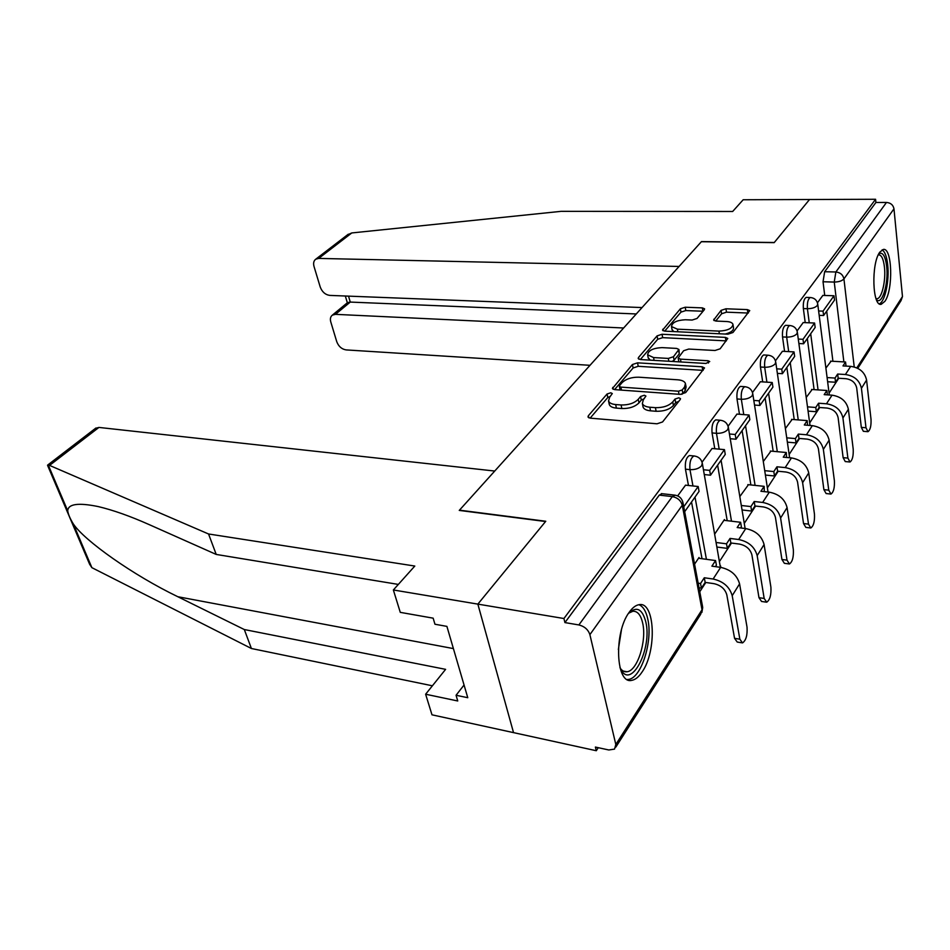 <?xml version="1.0" encoding="UTF-8"?>
<svg xmlns="http://www.w3.org/2000/svg" width="950" height="950" viewBox="0 0 950 950"><rect width="100%" height="100%" fill="white"/><g stroke="black" fill="none" stroke-linecap="round" stroke-linejoin="round"><path stroke-width="1.43" d="M610.755 392.789L607.062 394.001L588.359 415.744L587.979 417.003L590.164 418.142L657.032 423.795L662.566 421.954L680.283 399.439L680.485 398.632L678.787 397.801L675.011 399.048L672.754 401.897C668.812 405.899 663.029 407.823 655.417 407.657L649.824 407.229C645.668 406.826 643.186 405.567 642.354 403.465L643.387 399.689L645.929 396.055L644.314 395.259L640.585 396.494L638.258 399.297C634.244 403.239 628.532 405.128 621.11 404.973L615.659 404.558C611.693 404.166 609.33 402.966 608.546 400.959L609.686 397.147L612.299 393.549L610.755 392.789M610.363 396.352L607.798 397.516L590.128 418.142M678.739 401.399L675.676 402.657L673.419 405.519L672.754 401.897M644.088 398.834L641.286 400.057L638.97 402.871L638.258 399.297M629.185 612.322C613.641 632.771 615.814 684.689 631.762 680.342C635.36 679.737 638.828 676.911 642.176 671.864C657.068 650.821 654.989 601.077 639.065 604.687C635.716 605.197 632.427 607.751 629.185 612.322M879.831 252.118C871.043 263.293 872.349 307.04 881.244 304.285L884.913 301.304C893.428 289.702 892.216 247.178 883.286 249.458L879.831 252.118M704.342 309.724L704.591 308.833L702.347 307.883L685.211 307.23L680.39 308.798L662.53 330.173L664.715 331.146L727.914 334.174L732.961 332.512L749.74 310.603L747.353 309.605L725.954 308.786L721.074 310.377L713.652 320.067L715.967 321.064L726.619 321.527C730.146 321.741 732.26 322.656 732.949 324.271C732.45 328.367 727.783 330.647 718.936 331.111L677.398 329.163L671.496 326.562C672.066 322.513 676.685 320.245 685.354 319.758L692.146 320.043L697.051 318.452L704.342 309.724M398.335 584.416L216.208 554.432L208.549 533.983L414.806 566.046L393.359 589.974L400.282 612.358L433.152 618.165L434.957 624.245L446.904 626.383L467.768 697.704L456.059 695.269L457.746 700.981L425.624 694.224L431.989 714.816L513.534 732.628L477.85 604.117L545.775 521.253L459.479 510.162L701.361 241.727L774.167 242.642L809.531 199.512L875.579 199.274L563.92 618.521L564.918 622.582L578.871 624.946L672.327 496.589L675.153 495.152M615.814 744.479L702.026 609.769L682.278 505.258L589.891 634.636L615.814 744.479L614.555 749.099L608.819 749.977L595.389 747.068L596.291 750.726L513.534 732.628L477.85 604.117L563.92 618.521M637.545 362.841L632.427 364.527L612.418 388.538L614.602 389.619L680.307 394.369L685.674 392.588L704.532 367.911L702.121 366.783L637.545 362.841L638.222 366.296L633.116 367.983L614.567 389.619M638.507 357.461L657.079 335.884L662.043 334.258L725.384 337.381L727.783 338.438L720.136 348.804L715.006 350.491L688.703 349.066L683.62 350.74L678.158 358.067L680.473 359.136L708.047 360.751L709.733 361.534L705.909 363.458L640.371 359.551L638.186 358.518L638.507 357.461L638.839 359.183M832.924 361.285L826.69 311.161M824.731 295.462L823.033 281.758L834.242 282.067L835.857 271.985L886.481 202.445C890.684 202.825 893.178 204.951 893.974 208.834L902.476 296.554L901.004 300.675L857.779 368.339M596.291 750.726L598.263 747.686M699.758 591.767L705.803 582.481M719.756 561.058L731.476 543.056M744.313 523.331L755.559 506.053M767.398 487.872L778.216 471.247M789.141 454.456L799.556 438.461M809.673 422.928L819.707 407.514M829.077 393.122L838.755 378.254M875.579 199.274L875.912 202.469L886.481 202.445M589.891 634.636C588.169 629.601 584.499 626.371 578.871 624.946M699.176 558.339L699.022 557.496L694.557 564.158M685.544 485.165L677.671 495.888M724.577 520.374L724.434 519.555L714.887 533.793M712.084 448.483L702.05 462.199M748.457 484.69L739.848 496.541M736.986 414.081L728.08 426.241M770.925 451.108L763.301 461.522M760.392 381.734L752.495 392.516M792.122 419.425L785.389 428.557M782.432 351.286L775.449 360.81M812.143 389.5L806.217 397.468M803.225 322.549L797.062 330.944M814.102 389.631L807.322 338.509M805.22 322.644L803.356 308.572L807.405 308.714C807.061 302.646 807.999 298.918 810.231 297.516L810.516 297.516M794.224 419.591L786.837 367.424M784.569 351.393L782.527 336.941L786.671 337.131C786.279 330.873 787.289 326.99 789.676 325.517L790.02 325.529M773.181 451.309L765.142 398.074M762.696 381.888L760.451 367.009L764.679 367.27C764.251 360.786 765.32 356.761 767.897 355.193L768.289 355.217M750.88 484.951L742.104 430.599M739.468 414.271L736.998 398.952L741.321 399.273C740.846 392.564 741.998 388.384 744.764 386.709L745.239 386.733M727.213 520.683L717.618 465.179M714.78 448.733L712.049 432.939L716.466 433.319C715.944 426.384 717.179 422.014 720.171 420.233L720.717 420.268M702.026 558.731L691.529 502.016M688.465 485.486L685.449 469.181L689.961 469.633C689.391 462.436 690.721 457.876 693.951 455.964L694.604 456.024M822.866 295.402L817.463 302.777M831.096 361.19L825.883 368.101M806.491 297.386L806.194 297.386C803.949 298.775 802.999 302.504 803.356 308.572M785.899 325.351L785.543 325.327C783.144 326.812 782.135 330.683 782.527 336.941M764.085 354.979L763.669 354.956C761.092 356.535 760.012 360.549 760.451 367.009M740.941 386.448L740.454 386.412C737.675 388.087 736.523 392.267 736.998 398.952M716.336 419.924L715.766 419.876C712.761 421.657 711.526 426.016 712.049 432.939M690.127 455.596L689.451 455.537C686.197 457.437 684.867 461.985 685.449 469.181M875.912 202.469L824.648 271.724L823.033 281.758M564.918 622.582L659.276 495.116L662.162 493.703M609.164 403.892L609.294 404.498C610.066 406.517 612.429 407.728 616.396 408.108L615.659 404.558M638.97 402.871C634.956 406.802 629.244 408.702 621.834 408.548L616.396 408.108M642.924 406.327L643.067 407.051C643.886 409.153 646.368 410.424 650.524 410.827L649.824 407.229M673.419 405.519C669.489 409.521 663.717 411.433 656.117 411.279L650.524 410.827M703.166 370.369L638.222 366.296M619.59 385.558L619.352 386.353L620.896 387.113L678.466 391.21L682.207 389.975L684.546 387.03L685.449 383.491C684.594 381.389 682.053 380.166 677.825 379.81L638.744 377.197C631.536 377.114 625.967 378.943 622.036 382.696L619.59 385.558M681.779 394.321L682.86 393.561L682.207 389.975M685.591 384.311L686.09 387.066L685.188 390.604L682.86 393.561M640.336 359.539L657.709 339.281L657.079 335.884M726.37 340.884L662.672 337.654L657.709 339.281M661.972 347.617C653.018 348.08 648.232 350.479 647.639 354.813L653.564 357.568L668.325 358.423L673.443 356.749L678.918 349.457L676.637 348.412L661.972 347.617M648.197 357.723L650.239 360.133M672.113 361.439L674.084 360.228L673.443 356.749M678.965 349.671L679.262 353.923L674.084 360.228M672.006 329.401L673.693 331.574M725.23 334.044C731.061 332.5 733.816 330.386 733.495 327.714L733.056 324.947M748.291 313.049L726.501 312.17L721.62 313.761L715.694 321.053M703.059 311.244L685.793 310.567L680.972 312.122L664.679 331.146M741.665 642.782L737.224 642.046L734.552 638.329L739.86 639.196L742.508 642.924C746.011 640.478 747.519 635.229 747.033 627.178L739.575 583.858C737.081 575.106 730.776 569.608 720.658 567.364L711.894 566.153L715.564 560.559L698.511 558.244M715.564 560.559L716.395 565.155L715.421 566.639M739.86 639.196L732.201 595.686C729.659 586.886 723.294 581.329 713.117 579.013L704.294 577.766L705.161 582.386L713.961 583.656C720.812 585.224 725.099 588.964 726.821 594.89L734.552 638.329M705.161 582.386L701.397 588.157L700.53 583.514L698.143 583.169M699.022 587.801L701.397 588.157M684.677 511.694L699.057 491.376L698.179 486.519L683.751 506.789M698.179 486.519L685.437 485.153M704.294 577.766L700.53 583.514M95.451 428.379L98.931 427.429L49.554 465.405L47.559 465.334L89.644 564.3L91.877 567.661L251.417 648.506L244.316 629.541L445.609 669.346L425.624 694.224M216.208 554.432L149.328 524.673C130.174 516.147 113.109 510.103 98.111 506.552C78.256 502.514 68.127 503.939 67.723 510.815C68.234 514.306 70.086 518.676 73.293 523.901C84.526 540.704 133.036 575.154 177.84 596.731L244.316 629.541M49.554 465.405L208.549 533.983M393.359 589.974L477.85 604.117L545.561 521.514L459.254 510.411L494.736 471.046L98.931 427.429M251.417 648.506L432.392 685.793M464.051 685.021L456.059 695.269M347.522 234.816L351.797 232.94L561.141 211.339L732.664 211.482L743.173 199.761L809.531 199.512L774.297 242.499L701.492 241.585L679.084 266.451L318.678 258.412L315.78 259.184C313.726 260.728 313.132 263.15 314.022 266.475L320.245 287.078C322.145 291.983 325.327 294.749 329.769 295.402L642.034 307.562M347.534 302.611L350.265 302.076L335.445 314.343L332.358 315.139C330.481 316.599 329.947 318.856 330.778 321.907L336.763 341.727C338.604 346.453 341.715 349.173 346.109 349.909L590.009 365.311M335.445 314.343L623.627 327.999M348.531 296.139L350.265 302.076L636.274 313.963M628.425 613.486C636.488 605.886 642.283 608.689 645.798 621.894C652.448 648.411 631.168 690.127 620.801 669.346L619.934 667.565M620.124 667.981C622.048 670.831 624.328 672.101 626.953 671.757C637.367 671.08 646.962 640.751 642.651 622.998C640.763 614.864 637.474 610.957 632.795 611.278L628.71 613.154M627.249 679.523L628.294 679.452C641.214 678.549 653.054 641.001 647.758 618.996C646.024 611.123 643.079 606.361 638.922 604.711M878.762 253.899C882.669 251.607 885.305 255.799 886.682 266.463C888.725 283.646 881.98 305.781 876.399 299.642M876.007 298.597L877.028 298.716C881.814 298.585 886.006 280.594 884.45 267.188C883.488 259.041 881.541 254.933 878.631 254.849L878.251 254.933M879.296 303.798C884.949 301.91 889.497 280.701 887.704 264.943C886.778 256.595 884.913 251.572 882.087 249.874M765.973 602.11L761.532 601.457L758.979 597.681L764.168 598.441L766.697 602.217C769.939 599.949 771.341 594.926 770.901 587.159L764.085 544.54C761.734 535.942 755.618 530.622 745.75 528.58L737.176 527.535L740.62 522.286L723.936 520.291M740.62 522.286L741.368 526.811L740.62 527.962M764.168 598.441L757.174 555.619C754.787 546.986 748.612 541.607 738.672 539.517L730.051 538.424L730.835 542.972L739.444 544.077C746.142 545.502 750.298 549.112 751.913 554.931L758.979 597.681M730.835 542.972L727.32 548.388L726.512 543.816L716.454 542.533M717.262 547.081L727.32 548.388M704.33 474.561L710.517 475.202L725.254 454.397L724.446 449.623L709.674 470.381L703.463 469.751M724.446 449.623L711.989 448.483M710.517 475.202L709.674 470.381M730.051 538.424L726.512 543.816M788.797 563.896L784.367 563.314L781.933 559.491L787.004 560.156L789.426 563.979C792.431 561.866 793.737 557.044 793.333 549.539L787.087 507.609C784.878 499.178 778.953 494.036 769.298 492.171L760.914 491.281L764.144 486.341L747.828 484.631M764.144 486.341L764.287 491.637M787.004 560.156L780.603 518.035C778.347 509.544 772.374 504.355 762.66 502.443L754.217 501.505L754.941 505.982L763.361 506.932C769.904 508.226 773.929 511.729 775.449 517.429L781.933 559.491M754.941 505.982L751.628 511.064L750.904 506.576L741.344 505.495M742.081 509.972L751.628 511.064M730.229 438.722L736.001 439.221L749.823 419.71L749.087 415.031L735.217 434.494L729.446 433.996M749.087 415.031L736.891 414.069M736.001 439.221L735.217 434.494M754.217 501.505L750.904 506.576M810.255 527.927L805.861 527.404L803.534 523.545L808.498 524.127L810.801 527.998C813.592 526.003 814.815 521.384 814.459 514.128L808.735 472.886C806.645 464.609 800.886 459.622 791.457 457.924L783.251 457.164L786.303 452.509L770.319 451.048M786.303 452.509L786.553 457.461M808.498 524.127L802.619 482.695C800.506 474.371 794.699 469.336 785.199 467.59L776.946 466.794L777.611 471.188L785.852 472.008C792.241 473.183 796.159 476.579 797.584 482.173L803.534 523.545M777.611 471.188L774.499 475.974L773.822 471.556L764.726 470.666M765.403 475.059L774.499 475.974M754.538 405.056L759.905 405.46L772.908 387.101L772.231 382.517L759.193 400.817L753.813 400.425M772.231 382.517L760.297 381.734M759.905 405.46L759.193 400.817M776.946 466.794L773.822 471.556M830.49 494.012L826.12 493.549L823.887 489.666L828.756 490.164L830.965 494.059C833.566 492.183 834.706 487.742 834.385 480.724L829.124 440.159C827.153 432.024 821.56 427.191 812.333 425.647L804.306 424.994L807.179 420.613L791.54 419.378M807.179 420.613L807.536 425.256M828.756 490.164L823.365 449.397C821.358 441.228 815.717 436.347 806.443 434.767L798.356 434.091L798.962 438.413L807.037 439.102C813.283 440.171 817.083 443.46 818.437 448.97L823.887 489.666M798.962 438.413L796.029 442.914L795.411 438.579L786.731 437.843M787.36 442.166L796.029 442.914M777.373 373.386L782.408 373.694L794.651 356.404L794.022 351.904L781.755 369.146L776.708 368.838M794.022 351.904L782.349 351.274M782.408 373.694L781.755 369.146M798.356 434.091L795.411 438.579M849.585 461.961L845.251 461.569L843.125 457.662L847.887 458.09L850.001 462.009C852.423 460.239 853.492 455.964 853.207 449.172L848.374 409.26C846.509 401.28 841.071 396.589 832.046 395.176L824.184 394.63L826.904 390.486L811.573 389.464M826.904 390.486L827.343 394.856M847.887 458.09L842.935 417.988C841.047 409.973 835.561 405.234 826.476 403.786L818.568 403.216L819.126 407.467L827.023 408.049C833.138 409.034 836.831 412.229 838.114 417.62L843.125 457.662M819.126 407.467L816.347 411.73L815.789 407.467L807.488 406.861M808.07 411.101L816.347 411.73M798.879 343.532L803.593 343.769L815.148 327.453L814.578 323.036L802.999 339.304L798.273 339.067M814.578 323.036L803.142 322.549M803.593 343.769L802.999 339.304M818.568 403.216L815.789 407.467M867.635 431.656L863.36 431.312L861.318 427.381L865.984 427.749L868.003 431.68C870.271 430.017 871.281 425.897 871.019 419.306L866.578 380.048C864.821 372.21 859.512 367.65 850.689 366.367L842.982 365.916L845.547 361.997L830.538 361.154M846.046 366.094L845.547 361.997M865.984 427.749L861.436 388.312C859.643 380.439 854.299 375.832 845.417 374.514L837.663 374.039L838.185 378.219L845.916 378.706C851.901 379.596 855.499 382.696 856.71 388.004L861.318 427.381M838.185 378.219L835.561 382.244L835.038 378.064L827.094 377.566M827.628 381.746L835.561 382.244M819.173 315.353L823.602 315.519L834.516 300.105L833.993 295.759L823.044 311.137L818.615 310.971M833.993 295.759L822.795 295.402M823.602 315.519L823.044 311.137M837.663 374.039L835.038 378.064M607.798 397.516L607.062 394.001M675.676 402.657L675.011 399.048M641.286 400.057L640.585 396.494M843.873 361.902L834.242 282.067C838.803 281.972 842.033 280.927 843.932 278.908L854.228 366.949M856.829 367.887L902.476 296.554M893.974 208.834L843.932 278.908C843.006 274.799 840.311 272.496 835.857 271.985L824.648 271.724M818.057 389.904L810.694 333.759M809.258 322.81L807.405 308.714C812.048 308.667 815.361 307.574 817.356 305.449L817.701 303.81C816.774 299.939 814.281 297.837 810.231 297.516L806.194 297.386M798.249 419.912L790.234 362.639M788.69 351.619L786.671 337.131C791.409 337.131 794.829 335.991 796.931 333.747L797.311 331.954C796.337 328.011 793.796 325.874 789.676 325.517L785.543 325.327M777.302 451.689L768.562 393.241M766.899 382.161L764.679 367.27C769.524 367.306 773.062 366.13 775.271 363.755L775.687 361.772C774.666 357.77 772.077 355.585 767.897 355.193L763.669 354.956M755.084 485.391L745.548 425.731M743.767 414.616L741.321 399.273C746.284 399.356 749.93 398.133 752.269 395.616L752.732 393.442C751.664 389.369 749.004 387.125 744.764 386.709L740.454 386.412M731.5 521.194L721.086 460.287M719.174 449.136L716.466 433.319C721.549 433.473 725.325 432.202 727.783 429.519L728.306 427.108C727.189 422.988 724.47 420.684 720.171 420.233L715.766 419.876M706.42 559.324L695.008 497.099M692.966 485.961L689.961 469.633C695.174 469.846 699.081 468.516 701.694 465.666L702.264 462.994C701.088 458.803 698.321 456.463 693.951 455.964L689.451 455.537M702.383 463.659L720.385 567.316M728.413 427.785L745.121 528.509M659.276 495.116L672.327 496.589C677.552 497.634 680.877 500.531 682.278 505.258L682.896 502.301C681.684 498.026 678.846 495.615 674.381 495.081L661.354 493.62M683.026 502.989L702.572 606.634L702.026 609.769L700.649 614.329L615.826 747.104M621.834 408.548L621.11 404.973M656.117 411.279L655.417 407.657M588.798 417.822L588.359 415.744M702.739 370.322L702.121 366.783M613.154 389.274L612.762 387.374M633.116 367.983L632.427 364.527M621.514 390.117L620.896 387.113M679.024 394.274L678.466 391.21M685.188 390.604L684.546 387.03M662.672 337.654L662.043 334.258M725.943 340.848L725.384 337.381M680.972 361.962L680.473 359.136M708.427 363.019L708.047 360.751M654.087 360.359L653.564 357.568M668.836 361.238L668.325 358.423M679.262 353.923L678.644 350.467M677.873 331.776L677.398 329.163M719.376 333.759L718.936 331.111M714.139 320.625L713.889 319.164M721.62 313.761L721.074 310.377M726.501 312.17L725.954 308.786M747.876 313.013L747.353 309.605M663.1 330.778L662.815 329.211M680.972 312.122L680.39 308.798M685.793 310.567L685.211 307.23M702.905 311.244L702.347 307.883M713.117 579.013L720.658 567.364M732.201 595.686L739.575 583.858M48.284 465.072L67.723 510.815M73.293 523.901L91.877 567.661M453.399 648.589L177.84 596.731M351.797 232.94L318.678 258.412M621.431 629.933L618.355 649.527M738.672 539.517L745.75 528.58M757.174 555.619L764.085 544.54M762.66 502.443L769.298 492.171M780.603 518.035L787.087 507.609M785.199 467.59L791.457 457.924M802.619 482.695L808.735 472.886M806.443 434.767L812.333 425.647M823.365 449.397L829.124 440.159M826.476 403.786L832.046 395.176M842.935 417.988L848.374 409.26M845.417 374.514L850.689 366.367M861.436 388.312L866.578 380.048M880.389 304.249L881.244 304.285M720.682 567.364L720.634 566.01M752.828 394.096L768.039 492.041M775.782 362.425L789.628 457.746M797.394 332.571L810.018 425.457M817.784 304.416L829.314 394.986M701.896 612.429L702.715 607.442M609.294 404.498L608.546 400.959M643.067 407.051L642.354 403.465M620.077 389.868L619.352 386.353M678.787 361.546L678.158 358.067M648.292 358.257L647.639 354.813M672.101 329.935L671.496 326.562M95.95 427.999L47.607 465.12M332.358 315.139L347.795 302.397M347.332 302.777L345.337 296.008M348.282 234.223L315.78 259.184M623.295 671.08L626.953 671.757M876.339 298.692L877.028 298.716"/></g></svg>

